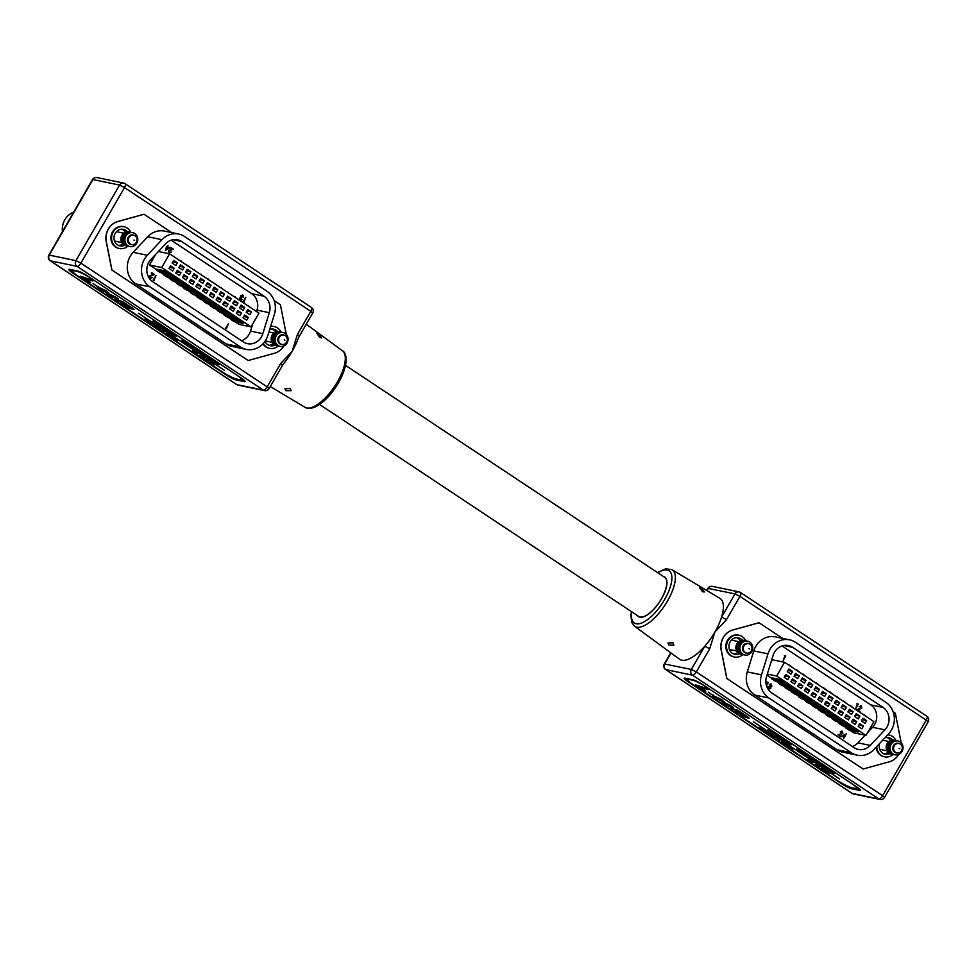 <?xml version="1.0" encoding="UTF-8"?>
<svg xmlns="http://www.w3.org/2000/svg" width="977" height="977" viewBox="0 0 977 977"><rect width="100%" height="100%" fill="white"/><g stroke="black" fill="none" stroke-linecap="round" stroke-linejoin="round"><path stroke-width="1.47" d="M345.528 365.361L664.653 577.346A23.46 9.281 123.6 0 1 661.344 598.901A23.46 9.281 123.6 0 1 638.689 616.438L319.564 404.454M637.541 615.669A23.729 9.391 -56.4 0 0 638.555 616.646A23.729 9.391 -56.4 0 0 661.453 598.925A23.729 9.391 -56.4 0 0 664.8 577.126A23.729 9.391 -56.4 0 0 663.505 576.577M673.068 642.842L667.926 642.939L668.891 645.052L673.874 645.235L673.068 642.842M702.561 591.757L699.654 587.971L701.547 588.472L704.625 591.977L702.561 591.757M707.018 590.645L708.337 588.349A4.201 3.81 -78.3 0 1 712.404 586.371A4.201 4.201 0 0 0 707.922 588.374L734.997 593.882L721.6 617.085L726.546 619.577L714.92 632.021A36.528 14.447 -56.4 0 0 721.6 617.085A36.528 14.447 -56.4 0 0 719.841 598.327L672.066 569.738A33.902 13.409 123.6 0 1 667.499 601.014A33.902 13.409 123.6 0 1 634.549 626.208L679.418 659.17A36.528 14.447 -56.4 0 0 704.771 646.237A36.528 14.447 -56.4 0 0 714.92 632.021L709.717 648.728L704.771 646.237L691.374 669.44L664.287 663.945A4.201 4.201 0 0 0 665.606 669.538A4.201 1.661 123.6 0 1 665.349 669.245M898.755 754.476A16.536 14.997 -78.3 0 1 889.424 761.755L863.082 769.009L726.803 678.478L721.173 650.035A16.536 14.997 -78.3 0 1 732.738 629.994L758.982 622.728L782.601 638.372M856.585 786.803L703.196 684.914A8.537 1.233 -150 0 0 693.157 679.845L685.06 678.172A8.537 1.233 -150 0 0 684.205 678.233A8.537 1.233 -150 0 0 688.077 681.775L841.453 783.664A8.537 1.233 -150 0 0 851.504 788.72L859.589 790.405A8.537 1.233 -150 0 0 860.456 790.332A8.537 1.233 -150 0 0 856.585 786.803M842.003 783.261A8.537 1.233 -150 0 0 851.822 788.17L859.907 789.856A8.537 1.233 -150 0 0 860.358 789.917M684.608 678.111A8.537 1.233 -150 0 0 688.394 681.225L689.481 681.946M743.961 645.956A4.8 4.348 -78.3 0 1 748.614 643.696A4.8 4.348 -78.3 0 1 751.313 650.829A4.8 4.348 -78.3 0 1 746.66 653.088A4.8 4.348 -78.3 0 1 743.961 645.956M746.318 653.002A4.8 4.348 -78.3 0 1 743.277 645.809A4.8 4.348 -78.3 0 1 748.26 643.635M748.87 648.508L749.518 648.936L748.87 648.508M748.944 643.782A4.922 4.47 101.7 0 0 743.021 650.78A4.922 4.47 101.7 0 0 747.002 653.149M751.692 651.708A7.071 6.412 101.7 0 0 749.786 642.048A7.071 6.412 101.7 0 0 740.871 644.515A7.071 6.412 101.7 0 0 742.789 654.175A7.071 6.412 101.7 0 0 751.692 651.708M747.051 641.083A7.071 6.412 101.7 0 0 739.552 644.246A7.071 6.412 101.7 0 0 744.193 654.871M745.732 640.814A7.071 6.412 101.7 0 0 738.233 643.965A7.071 6.412 101.7 0 0 742.874 654.59A11.126 10.088 -78.3 0 1 734.374 657.008A11.126 10.088 -78.3 0 1 731.138 655.64A11.126 10.088 -78.3 0 1 727.303 642.194A11.126 10.088 -78.3 0 1 738.905 635.221A11.126 10.088 -78.3 0 1 742.141 636.577A11.126 10.088 -78.3 0 1 745.72 640.814M744.413 640.533A7.071 6.412 101.7 0 0 736.914 643.696A7.071 6.412 101.7 0 0 741.555 654.321M901.588 750.654A4.8 4.348 -78.3 0 1 896.947 752.925A4.8 4.348 -78.3 0 1 894.248 745.781A4.8 4.348 -78.3 0 1 898.901 743.521A4.8 4.348 -78.3 0 1 901.588 750.654M896.605 752.827A4.8 4.348 -78.3 0 1 893.552 745.634A4.8 4.348 -78.3 0 1 898.547 743.46M899.805 748.761L899.158 748.333L899.805 748.761M899.231 743.607A4.922 4.47 101.7 0 0 893.308 750.605A4.922 4.47 101.7 0 0 897.277 752.974M891.158 744.34A7.071 6.412 101.7 0 0 893.063 754A7.071 6.412 101.7 0 0 901.979 751.533A7.071 6.412 101.7 0 0 900.073 741.873A7.071 6.412 101.7 0 0 891.158 744.34M897.338 740.908A7.071 6.412 101.7 0 0 889.839 744.071A7.071 6.412 101.7 0 0 894.48 754.696M887.702 734.863A11.126 10.088 101.7 0 1 889.192 735.046A11.126 10.088 101.7 0 1 892.428 736.402A11.126 10.088 101.7 0 1 896.007 740.639A7.071 6.412 101.7 0 0 888.52 743.802A7.071 6.412 101.7 0 0 893.161 754.415A11.126 10.088 101.7 0 1 884.661 756.833L884.002 756.699A11.126 10.088 101.7 0 0 884.332 756.76M894.7 740.371A7.071 6.412 101.7 0 0 887.201 743.521A7.071 6.412 101.7 0 0 891.842 754.146M738.575 635.16A11.126 10.088 101.7 0 0 738.246 635.074A11.126 10.088 101.7 0 0 726.644 642.06A11.126 10.088 101.7 0 0 730.478 655.506A11.126 10.088 101.7 0 0 733.715 656.862A11.126 10.088 101.7 0 0 734.045 656.935M876.784 746.477A11.126 10.088 101.7 0 0 881.425 755.477A11.126 10.088 101.7 0 0 884.661 756.833M876.161 747.149A11.126 10.088 101.7 0 0 880.765 755.331A11.126 10.088 101.7 0 0 884.002 756.699M892.66 740.077A8.463 7.669 101.7 0 0 891.109 738.685A8.463 7.669 101.7 0 0 888.643 737.659A8.463 7.669 101.7 0 0 884.82 737.928M879.666 743.412A8.463 7.669 101.7 0 0 882.744 753.182A8.463 7.669 101.7 0 0 885.211 754.22A8.463 7.669 101.7 0 0 889.852 753.597M887.165 737.513A8.463 7.669 -78.3 0 1 888.215 738.087A8.463 7.669 -78.3 0 1 890.523 740.542M739.577 653.772A8.463 7.669 -78.3 0 1 734.924 654.395A8.463 7.669 -78.3 0 1 732.457 653.357A8.463 7.669 -78.3 0 1 729.538 643.135A8.463 7.669 -78.3 0 1 738.356 637.822A8.463 7.669 -78.3 0 1 740.822 638.86A8.463 7.669 -78.3 0 1 742.386 640.24M736.878 637.688A8.463 7.669 -78.3 0 1 737.928 638.262A8.463 7.669 -78.3 0 1 740.248 640.717M843.627 738.624L843.688 737.281L841.759 735.999L846.326 733.935L843.627 738.624L843.872 737.317L841.93 736.035L846.253 733.886M840.953 736.853L838.181 735.009L842.443 733.275L842.089 731.761L840.171 731.944L842.382 731.309L842.821 733.483L839.328 735.119L840.953 736.853L838.01 734.973L842.259 733.238L841.612 731.59M840.538 732.188L842.198 731.272M842.382 731.309L841.771 731.065M768.679 688.431L770.267 688.15L769.852 685.878L771.329 685.83L770.914 684.572L769.29 684.462L771.183 684.095M771.354 684.132L771.867 686.11L770.841 686.733L770.841 688.394L768.569 688.932L767.995 686.684L768.85 688.467L770.45 688.187L769.754 686.391L771.5 685.866L771.097 684.608L769.473 684.498L770.792 683.912M769.082 689.164L767.995 686.684M766.273 684.804L767.592 682.52L766.957 682.105L768.398 682.337L766.493 685.634M859.931 711.512L857.159 709.668L861.409 707.946L861.055 706.432L859.137 706.615L861.348 705.968L861.799 708.154L858.294 709.778L859.931 711.512L856.976 709.632L861.226 707.91L860.578 706.249M859.504 706.859L861.177 705.931M861.348 705.968L860.737 705.736M856.829 703.867L858.27 704.099L855.632 708.667L857.525 703.599M784.36 655.726L785.801 655.958L783.163 660.525L785.044 655.457M766.982 675.144L771.696 678.282M776.104 681.201L778.425 682.752M782.833 685.671L785.154 687.222M789.563 690.141L791.883 691.692M796.292 694.61L798.624 696.161M803.021 699.092L805.353 700.631M809.75 703.562L812.082 705.101M816.491 708.032L818.811 709.571M823.22 712.502L825.541 714.04M829.949 716.971L832.27 718.522M836.678 721.441L839.011 722.992M843.407 725.911L845.74 727.462M850.137 730.381L853.813 732.823L865.988 735.351L776.654 676.011L784.568 662.296L873.902 721.649L865.988 735.351M784.568 662.296L772.392 659.768L770.975 662.223M852.384 746.489A14.399 13.055 101.7 0 0 857.965 742.874L865.17 735.18M867.552 732.652L872.583 727.291A14.399 13.055 101.7 0 0 870.739 704.869L782.052 645.956M863.167 769.021L726.888 678.502L721.258 650.047A16.536 14.997 -78.3 0 1 732.823 630.018L759.08 622.752M893.173 711.818L895.359 713.271L900.989 741.726A16.536 14.997 -78.3 0 1 901.173 742.813M888.85 734.985A11.126 10.088 101.7 0 0 888.533 734.912A11.126 10.088 101.7 0 0 887.775 734.777M737.794 652.489A8.463 7.669 -78.3 0 1 733.507 653.931M888.081 752.327A8.463 7.669 -78.3 0 1 883.782 753.768M862.947 718.156L866.611 720.586L865.036 723.334L861.36 720.892L862.947 718.156M856.206 713.686L859.882 716.117L858.294 718.864L854.631 716.422L856.206 713.686M815.819 686.855L819.495 689.298L817.908 692.034L814.244 689.603L815.819 686.855M809.09 682.386L812.766 684.828L811.179 687.564L807.515 685.121L809.09 682.386M802.361 677.916L806.037 680.346L804.45 683.094L800.774 680.651L802.361 677.916M859.772 723.639L863.448 726.07L861.861 728.818L858.197 726.375L859.772 723.639M788.903 668.976L792.567 671.407L790.991 674.154L787.315 671.712L788.903 668.976M795.632 673.446L799.308 675.876L797.721 678.624L794.045 676.182L795.632 673.446M822.561 691.325L826.224 693.768L824.649 696.503L820.973 694.073L822.561 691.325M829.29 695.795L832.954 698.237L831.378 700.973L827.702 698.543L829.29 695.795M836.019 700.265L839.695 702.707L838.107 705.455L834.431 703.013L836.019 700.265M842.748 704.735L846.424 707.177L844.836 709.925L841.16 707.482L842.748 704.735M849.477 709.217L853.153 711.647L851.565 714.395L847.902 711.952L849.477 709.217M853.043 719.17L856.719 721.6L855.131 724.348L851.456 721.905L853.043 719.17M846.314 714.7L849.99 717.13L848.402 719.878L844.726 717.436L846.314 714.7M839.585 710.218L843.249 712.66L841.673 715.408L837.997 712.966L839.585 710.218M832.856 705.748L836.52 708.191L834.944 710.938L831.268 708.496L832.856 705.748M826.115 701.278L829.791 703.721L828.203 706.456L824.539 704.026L826.115 701.278M819.385 696.809L823.061 699.251L821.474 701.987L817.81 699.556L819.385 696.809M812.656 692.339L816.332 694.781L814.745 697.517L811.081 695.087L812.656 692.339M805.927 687.869L809.603 690.312L808.016 693.047L804.34 690.605L805.927 687.869M799.198 683.399L802.862 685.842L801.287 688.577L797.611 686.135L799.198 683.399M792.469 678.93L796.133 681.36L794.557 684.108L790.881 681.665L792.469 678.93M785.74 674.46L789.404 676.89L787.828 679.638L784.152 677.195L785.74 674.46M789.563 639.825L775.372 636.87A20.261 18.38 101.7 0 0 753.78 650.926L747.295 671.907A20.261 18.38 101.7 0 0 754.732 695.062L837.081 749.762A20.261 18.38 101.7 0 0 842.992 752.229L857.183 755.184A20.261 18.38 101.7 0 0 873.927 749.53L888.545 733.959A20.261 18.38 101.7 0 0 885.956 702.402L795.473 642.292A20.261 18.38 101.7 0 0 789.563 639.825A20.261 18.38 101.7 0 0 767.983 653.869L761.498 674.851A20.261 18.38 101.7 0 0 768.936 698.005L851.285 752.705A20.261 18.38 101.7 0 0 857.183 755.184M792.567 647.324A14.399 13.055 101.7 0 0 788.378 645.565A14.399 13.055 101.7 0 0 773.039 655.555L766.554 676.536A14.399 13.055 101.7 0 0 771.842 692.986L854.179 747.686A14.399 13.055 101.7 0 0 858.38 749.444A14.399 13.055 101.7 0 0 870.275 745.427L884.893 729.843A14.399 13.055 101.7 0 0 883.049 707.421L792.567 647.324L783.823 645.504M776.654 676.011L767.311 674.069M771.586 677.745L781.918 679.894L780.623 680.651L771.818 678.82L771.586 677.745M780.623 680.651L783.896 682.825L785.178 682.068L781.918 679.894M778.315 682.227L788.647 684.364L787.364 685.121L778.547 683.289L778.315 682.227M787.364 685.121L790.625 687.295L791.907 686.538L788.647 684.364M785.044 686.697L795.376 688.834L794.093 689.591L785.276 687.759L785.044 686.697M794.093 689.591L797.354 691.765L798.649 691.008L795.376 688.834M791.773 691.166L802.105 693.316L800.822 694.061L792.005 692.241L791.773 691.166M800.822 694.061L804.083 696.235L805.378 695.477L802.105 693.316M798.502 695.636L808.846 697.786L807.552 698.543L798.734 696.711L798.502 695.636M807.552 698.543L810.812 700.704L812.107 699.947L808.846 697.786M805.231 700.106L815.575 702.255L814.281 703.013L805.475 701.181L805.231 700.106M814.281 703.013L817.541 705.174L818.836 704.417L815.575 702.255M811.972 704.576L822.304 706.725L821.01 707.482L812.205 705.65L811.972 704.576M821.01 707.482L824.283 709.644L825.565 708.887L822.304 706.725M818.702 709.046L829.033 711.195L827.739 711.952L818.934 710.12L818.702 709.046M827.739 711.952L831.012 714.114L832.294 713.357L829.033 711.195M825.431 713.515L835.762 715.665L834.48 716.422L825.663 714.59L825.431 713.515M834.48 716.422L837.741 718.583L839.023 717.839L835.762 715.665M832.16 717.985L842.492 720.134L841.209 720.892L832.392 719.06L832.16 717.985M841.209 720.892L844.47 723.065L845.764 722.308L842.492 720.134M838.889 722.467L849.233 724.604L847.938 725.361L839.121 723.53L838.889 722.467M847.938 725.361L851.199 727.535L852.494 726.778L849.233 724.604M845.618 726.937L855.962 729.074L854.667 729.831L845.85 727.999L845.618 726.937M854.667 729.831L857.928 732.005L859.223 731.248L855.962 729.074M862.08 719.646L866.611 720.586M862.483 714.053L863.778 714.908M867.039 717.081L863.644 714.297M857.928 732.005L849.123 730.173L845.85 727.999M855.754 709.583L857.049 710.438M860.31 712.612L856.914 709.827M851.199 727.535L842.394 725.703L839.121 723.53M849.025 705.113L850.308 705.968M853.58 708.142L850.173 705.357M844.47 723.065L835.653 721.234L832.392 719.06M842.296 700.643L843.578 701.498M846.839 703.672L843.444 700.888M837.741 718.583L828.923 716.764L825.663 714.59M835.567 696.174L836.849 697.028M840.11 699.19L836.715 696.418M831.012 714.114L822.194 712.282L818.934 710.12M828.838 691.704L830.12 692.559M833.381 694.72L829.986 691.936M824.283 709.644L815.465 707.812L812.205 705.65M822.097 687.234L823.391 688.089M826.652 690.25L823.257 687.466M817.541 705.174L808.736 703.342L805.475 701.181M815.368 682.764L816.662 683.619M819.923 685.781L816.528 682.996M810.812 700.704L802.007 698.873L798.734 696.711M808.638 678.294L809.921 679.149M813.194 681.311L809.786 678.526M804.083 696.235L795.266 694.403L792.005 692.241M801.909 673.812L803.192 674.667M806.452 676.841L803.057 674.057M797.354 691.765L788.537 689.933L785.276 687.759M795.18 669.343L796.463 670.198M799.723 672.371L796.328 669.587M790.625 687.295L781.808 685.463L778.547 683.289M788.451 664.873L789.734 665.728M792.994 667.902L789.599 665.117M783.896 682.825L775.079 680.993L771.818 678.82M855.351 715.176L859.882 716.117M814.965 688.358L819.495 689.298M808.235 683.876L812.766 684.828M801.494 679.406L806.037 680.346M858.905 725.129L863.448 726.07M788.036 670.466L792.567 671.407M794.765 674.936L799.308 675.876M821.694 692.827L826.224 693.768M828.423 697.297L832.954 698.237M835.152 701.767L839.695 702.707M841.881 706.237L846.424 707.177M848.61 710.706L853.153 711.647M852.176 720.66L856.719 721.6M845.447 716.19L849.99 717.13M838.718 711.72L843.249 712.66M831.989 707.25L836.52 708.191M825.26 702.781L829.791 703.721M818.531 698.311L823.061 699.251M811.789 693.841L816.332 694.781M805.06 689.359L809.603 690.312M798.331 684.889L802.862 685.842M791.602 680.419L796.133 681.36M784.873 675.95L789.404 676.89M783.163 660.525L784.995 656.141M785.166 656.178L784.543 655.762M855.632 708.667L857.464 704.283M857.635 704.319L857.012 703.904M766.334 685.048L767.763 682.557L766.957 682.105M769.656 684.706L770.914 684.572M769.852 685.878L771.329 685.83M768.85 688.467L770.267 688.15M842.919 736.047L844.14 736.853L845.288 734.875L842.919 736.047M843.994 736.756L845.007 735.009M788.561 745.817L789.269 746.599L788.268 746.477L785.117 744.498L788.512 745.915L789.221 746.684L788.219 746.562L785.117 744.498M788.512 745.915L789.269 746.599M811.069 761.84L808.028 759.483L811.802 761.364L808.724 759.935L811.069 761.84M813.084 762.475L812.302 762.084M812.351 761.999L809.481 760.069L808.724 759.935L809.42 760.875M815.832 764.759L819.544 766.872L814.757 764.539M819.166 766.286L817.016 765.553M762.964 728.94L759.666 727.95L762.964 728.94M778.718 736.108L775.494 735.4L774.089 734.46L778.119 735.327L780.501 736.914L778.987 737.146L785.349 740.151L781.319 739.284L779.915 738.343L783.041 738.991L776.923 736.34L778.767 736.023L775.494 735.4M785.215 741.873L782.736 740.212L786.766 741.079L789.721 743.057L791.578 744.743L790.014 744.535L783.017 740.273M791.81 744.743L787.022 743.057M821.913 764.502L816.467 762.695L821.913 764.502M825.602 768.484L819.385 764.637L823.416 765.504L828.862 769.143L821.462 765.724L825.602 768.484M828.581 770.145L831.464 772.16L829.021 769.729L832.746 771.708L834.309 773.283L830.462 770.768L832.88 773.1L828.496 770.084M831.464 772.16L829.021 769.729M834.59 773.259L832.966 772.282M832.844 772.331L830.963 770.877M833.222 773.088L828.728 770.89M773.332 732.286L770.096 730.735L770.523 731.785L774.199 733.971L769.913 731.675C767.849 730.246 767.409 729.648 768.569 729.88L775.762 733.935L770.047 730.833L770.523 731.785M767.934 729.892L768.569 729.88M775.762 733.935L774.285 733.226M774.199 733.287L773.271 732.371M712.148 694.842L708.301 692.156M721.356 700.216L715.701 697.151L721.124 700.949L714.859 697.7C712.563 696.1 712.148 695.453 713.625 695.783L722.04 699.801L723.713 701.742L720.757 699.447L715.958 697.92M712.77 695.807L713.625 695.783M724.152 701.681L721.539 700.216M732.762 708.069L724.47 704.087C721.954 702.353 721.429 701.62 722.87 701.901L731.223 705.895C733.776 707.666 734.289 708.398 732.762 708.069L733.617 708.044L732.762 708.069M722.088 701.926L722.87 701.901M851.968 783.737A12.799 1.844 30 0 1 856.829 788.39A12.799 1.844 30 0 1 855.534 788.5L852.017 787.767A12.799 1.844 30 0 1 836.959 780.171L693.365 684.792A12.799 1.844 30 0 1 687.552 679.479A12.799 1.844 30 0 1 688.846 679.381L692.363 680.114A12.799 1.844 30 0 1 706.42 687.051M705.87 691.093L695.575 684.853L705.846 688.126L708.13 689.64L699.593 686.916L705.87 691.093M732.555 709.412L730.271 707.898L737.708 710.255L747.881 716.959L748.797 718.168L743.057 716.385L740.774 714.871L745.805 716.092L737.806 712.892L735.522 711.378L740.529 712.587L730.637 708.007M749.237 718.156L743.057 716.385M746.245 716.593L743.644 714.908M740.945 713.088L737.55 711.061M812.351 759.178L809.237 757.883L813.267 758.738L816.345 760.79L818.067 762.451L815.123 760.985L815.722 762.194L812.4 759.092L810.641 758.811M818.372 762.439L815.123 760.985M808.687 757.212L802.471 753.365L806.501 754.232L811.948 757.871L804.547 754.452L808.687 757.212M798.124 749.847L801.006 751.863L798.575 749.432L802.3 751.411L803.851 752.986L798.038 749.86M801.006 751.863L798.575 749.432M804.144 752.962L802.52 751.997M802.398 752.034L800.517 750.592M802.776 752.803L798.27 750.605M753.67 721.905L839.499 778.913L753.67 721.905M828.496 773.332L824.148 770.78L826.762 771.317L829.497 773.454L828.496 773.332M829.656 773.43L828.264 772.758M823.77 769.339L820.472 768.337L823.77 769.339M792.298 748.297L793.006 749.078L792.005 748.956L788.854 746.978L792.237 748.394L792.945 749.164L791.944 749.041L788.854 746.978M792.237 748.394L793.006 749.078M783.737 743.644L781.344 741.897L785.691 744.047L783.102 743.521M779.267 740.481L777.167 739.21L779.267 740.481M774.272 737.513L770.426 735.095L773.039 735.632L776.459 737.904L771.403 735.608L774.272 737.513M769.791 734.533L765.944 732.115L768.557 732.665L771.977 734.936L766.933 732.628L769.791 734.533M765.309 731.565L761.462 729.147L764.075 729.685L767.495 731.956L762.451 729.66L765.309 731.565M856.17 786.522A12.799 1.844 30 0 1 857.037 788.036L856.829 788.39M687.552 679.479L687.759 679.125A12.799 1.844 30 0 1 689.054 679.015L692.571 679.748A12.799 1.844 30 0 1 697.639 681.677M705.565 690.886L704.148 690.544M704.197 690.446L695.942 684.962M707.812 689.432L699.593 686.916M739.674 711.549L739.015 711.451M743.106 716.3L741.14 714.981M743.705 714.822L741.177 713.967M741.225 713.869L737.806 712.892M737.855 712.807L735.889 711.5M737.598 710.975L732.603 709.314M732.811 707.983L724.47 704.087M724.519 704.002C722.015 702.255 721.478 701.535 722.931 701.816M730.759 706.518L725.19 703.306L725.679 704.258M727.877 705.589L730.711 706.615L730.112 705.663L725.129 703.403L727.877 705.589M725.19 703.306L725.63 704.356M730.161 705.577L730.711 706.615M721.185 700.851L714.859 697.7M714.92 697.615C712.624 696.003 712.209 695.368 713.674 695.697M715.701 697.151L716.007 697.834L715.701 697.151M713.601 695.209L712.209 694.757M774.248 733.886L769.913 731.675M769.961 731.578C767.91 730.161 767.458 729.563 768.63 729.782M770.096 730.735L770.584 731.688M828.777 770.804L827.165 769.094M832.892 772.233L832.148 771.476L832.892 772.233M824.979 768.24L819.666 764.698M828.24 768.899L824.148 766.298M824.209 766.212L823.269 766.115M826.408 768.386L822.597 765.968M822.658 765.883L821.462 765.724M821.681 764.356L817.871 763.635M817.932 763.55L816.748 762.756M810.69 758.726L809.518 757.932M815.685 762.048L814.073 761.095M814 760.509L812.4 759.092M816.625 761.498L813.023 759.324M808.064 756.967L802.74 753.426M811.325 757.627L807.234 755.026M807.283 754.94L806.355 754.842M809.493 757.114L805.683 754.696M805.732 754.61L804.547 754.452M798.331 750.507L796.719 748.809M802.447 751.948L801.702 751.191L802.447 751.948M789.758 743.802L790.063 744.45M787.071 742.972L785.264 741.775M788.757 743.521L784.812 741.299L788.634 743.607M788.683 743.521L784.812 741.299M790.051 743.79L786.57 741.677M775.543 735.302L774.37 734.521M780.403 736.841L778.987 737.146M785.129 739.992L781.319 739.284M781.38 739.186L780.183 738.392M778.486 737.391L783.041 738.991M778.547 737.293L777.081 736.328M753.597 721.893L839.28 778.767M762.732 728.793L760.35 728.402M828.557 773.234L824.417 770.829M827.824 772.868L825.125 771.293M828.789 772.99L826.334 771.549M823.55 769.192L821.156 768.789M817.065 765.455L815.88 764.673M818.848 766.408L816.125 764.82M810.531 761.132L811.569 761.95M812.327 762.316L811.582 762.268M811.643 762.17L809.176 760.851M809.225 760.753L808.077 759.385M808.773 759.85L809.469 760.778M789.648 747.759L788.903 746.892M789.526 747.307L791.382 748.541L789.904 747.906M792.323 748.748L791.211 748.187M790.943 748.016L791.333 748.626M785.923 745.28L785.166 744.413M785.801 744.828L787.657 746.062L786.18 745.439M788.586 746.269L787.486 745.707M787.218 745.536L787.596 746.147M781.282 741.885L783.114 743.241M785.459 743.9L784.079 743.717M784.421 743.973L783.798 743.558M784.397 743.497L782.113 742.41M777.436 739.271L778.962 740.407M770.694 735.144L773.967 737.44M773.418 736.023L776.153 737.843M773.466 735.937L772.612 735.852M774.908 737.403L772.306 735.791M772.367 735.705L771.403 735.608M766.224 732.176L769.485 734.472M771.732 734.777L768.936 733.055M768.997 732.958L768.142 732.884M770.438 734.423L767.837 732.823M767.885 732.726L766.933 732.628M765.064 731.407L761.742 729.196M767.25 731.797L764.466 730.075M764.515 729.99L763.66 729.904M763.355 729.843L765.907 731.541M763.416 729.758L762.451 729.66M319.674 337.431L321.592 337.883L318.673 334.146L316.914 333.401L319.674 337.431M290.181 388.516L291.134 390.666L286.005 390.715L284.905 388.846L290.181 388.516M283.794 345.992A16.536 14.997 -78.3 0 1 274.476 353.271L248.134 360.525L111.842 269.994L106.212 241.551A16.536 14.997 -78.3 0 1 108.288 229.07A16.536 14.997 -78.3 0 1 117.777 221.51L144.034 214.244L171.72 232.599M299.304 336.271L297.704 339.74A36.528 14.447 123.6 0 1 292.196 351.232A36.528 14.447 123.6 0 1 284.392 362.662L282.487 365.41L280.582 363.676L292.196 351.232L297.399 334.525L299.304 336.271L312.713 313.055A4.201 4.201 0 0 0 311.394 307.462A4.201 1.661 -56.4 0 0 311.15 307.364M69.623 269.359L77.708 271.044A8.537 1.233 30 0 1 87.759 276.1L241.148 377.989A8.537 1.233 30 0 1 245.019 381.531A8.537 1.233 30 0 1 244.152 381.592L236.068 379.919A8.537 1.233 30 0 1 226.017 374.85L72.628 272.962A8.537 1.233 30 0 1 68.756 269.432A8.537 1.233 30 0 1 69.623 269.359M244.922 381.103A8.537 1.233 30 0 1 244.47 381.042L236.385 379.369A8.537 1.233 30 0 1 226.847 374.643M74.276 273.304L72.945 272.412A8.537 1.233 30 0 1 69.172 269.298M286.64 342.17A4.8 4.348 -78.3 0 1 281.987 344.441A4.8 4.348 -78.3 0 1 279.3 337.297A4.8 4.348 -78.3 0 1 283.941 335.038A4.8 4.348 -78.3 0 1 286.64 342.17M281.645 344.344A4.8 4.348 -78.3 0 1 278.604 337.15A4.8 4.348 -78.3 0 1 283.599 334.977M284.844 340.277L284.209 339.849L284.844 340.277M284.27 335.123A4.922 4.47 101.7 0 0 278.347 342.121A4.922 4.47 101.7 0 0 282.329 344.49M276.198 335.856A7.071 6.412 101.7 0 0 278.115 345.516A7.071 6.412 101.7 0 0 287.03 343.049A7.071 6.412 101.7 0 0 285.113 333.389A7.071 6.412 101.7 0 0 276.198 335.856M282.39 332.424A7.071 6.412 101.7 0 0 274.879 335.587A7.071 6.412 101.7 0 0 279.532 346.212M270.617 326.538A11.126 10.088 -78.3 0 1 274.232 326.562A11.126 10.088 -78.3 0 1 277.48 327.918A11.126 10.088 -78.3 0 1 281.058 332.156A7.071 6.412 101.7 0 0 273.56 335.319A7.071 6.412 101.7 0 0 278.213 345.931A11.126 10.088 -78.3 0 1 269.713 348.349A11.126 10.088 -78.3 0 1 266.465 346.994A11.126 10.088 -78.3 0 1 263.265 343.501M279.752 331.887A7.071 6.412 101.7 0 0 272.241 335.038A7.071 6.412 101.7 0 0 276.894 345.663M129.013 237.472A4.8 4.348 -78.3 0 1 133.654 235.213A4.8 4.348 -78.3 0 1 136.353 242.345A4.8 4.348 -78.3 0 1 131.712 244.604A4.8 4.348 -78.3 0 1 129.013 237.472M131.37 244.519A4.8 4.348 -78.3 0 1 128.317 237.326A4.8 4.348 -78.3 0 1 133.312 235.152M133.922 240.024L134.557 240.452L133.922 240.024M133.983 235.298A4.922 4.47 101.7 0 0 128.06 242.296A4.922 4.47 101.7 0 0 132.042 244.665M136.743 243.224A7.071 6.412 101.7 0 0 134.838 233.564A7.071 6.412 101.7 0 0 125.923 236.031A7.071 6.412 101.7 0 0 127.828 245.691A7.071 6.412 101.7 0 0 136.743 243.224M132.103 232.599A7.071 6.412 101.7 0 0 124.604 235.762A7.071 6.412 101.7 0 0 129.245 246.387M119.426 248.524A11.126 10.088 101.7 0 1 116.178 247.157A11.126 10.088 101.7 0 1 112.355 233.711A11.126 10.088 101.7 0 1 123.945 226.737A11.126 10.088 101.7 0 1 127.193 228.093A11.126 10.088 101.7 0 1 130.771 232.331A7.071 6.412 101.7 0 0 123.285 235.481A7.071 6.412 101.7 0 0 127.926 246.106A11.126 10.088 101.7 0 1 119.426 248.524L118.767 248.378A11.126 10.088 101.7 0 0 119.096 248.451M129.465 232.05A7.071 6.412 101.7 0 0 121.966 235.213A7.071 6.412 101.7 0 0 126.607 245.838M73.629 212.217A17.317 15.705 101.7 0 0 64.836 219.776A17.317 15.705 101.7 0 0 62.443 231.586M273.902 326.501A11.126 10.088 101.7 0 0 273.572 326.428A11.126 10.088 101.7 0 0 270.69 326.281M262.923 343.88A11.126 10.088 101.7 0 0 265.805 346.847A11.126 10.088 101.7 0 0 269.054 348.215A11.126 10.088 101.7 0 0 269.383 348.276M123.615 226.676A11.126 10.088 101.7 0 0 123.285 226.591A11.126 10.088 101.7 0 0 111.696 233.576A11.126 10.088 101.7 0 0 115.518 247.022A11.126 10.088 101.7 0 0 118.767 248.378M127.425 231.757A8.463 7.669 101.7 0 0 125.874 230.377A8.463 7.669 101.7 0 0 123.407 229.339A8.463 7.669 101.7 0 0 114.59 234.651A8.463 7.669 101.7 0 0 117.496 244.873A8.463 7.669 101.7 0 0 119.963 245.911A8.463 7.669 101.7 0 0 124.616 245.288M121.93 229.204A8.463 7.669 -78.3 0 1 122.968 229.778A8.463 7.669 -78.3 0 1 125.288 232.233M122.846 244.006A8.463 7.669 -78.3 0 1 118.547 245.447M269.701 329.505A8.463 7.669 -78.3 0 1 273.694 329.176A8.463 7.669 -78.3 0 1 276.161 330.202A8.463 7.669 -78.3 0 1 277.712 331.594M274.903 345.113A8.463 7.669 -78.3 0 1 270.25 345.736A8.463 7.669 -78.3 0 1 267.783 344.698A8.463 7.669 -78.3 0 1 264.999 341.327M272.204 329.029A8.463 7.669 -78.3 0 1 273.255 329.603A8.463 7.669 -78.3 0 1 275.575 332.058M273.133 343.843A8.463 7.669 -78.3 0 1 268.834 345.284M165.345 250.295L166.456 246.741L167.983 245.569L167.739 246.863L169.668 248.146L165.345 250.295L166.896 246.302M167.226 246.522L167.983 245.569M169.339 252.384L171.439 252.237L169.045 252.835L168.606 250.662L172.099 249.025L170.206 247.767L170.645 247.34L173.417 249.172L169.168 250.906L169.9 252.591M169.656 253.08L169.045 252.835M240.33 299.548L242.137 299.683L240.073 300.012L239.56 298.034L240.586 297.411L240.586 295.75L242.858 295.213M240.537 300.22L239.744 298.07L240.757 297.448L240.769 295.787L243.029 295.249L242.345 294.981M243.029 295.249L243.615 297.509L242.174 295.494M243.615 297.509L242.748 295.713L241.148 295.994L241.856 297.79L239.927 298.278M243.774 302.32L243.029 301.82L245.838 297.277L243.774 302.32M150.373 277.724L152.461 277.578L150.079 278.176L149.628 276.002L153.133 274.366L151.227 273.108L151.679 272.668L154.451 274.513L150.189 276.247L150.934 277.92M150.69 278.408L150.079 278.176M153.902 280.558L153.157 280.057L155.966 275.514L153.902 280.558M226.383 328.699L225.626 328.199L228.435 323.656L226.383 328.699M155.624 254.423L149.518 264.999L156.54 269.664M160.936 272.583L163.269 274.134M167.678 277.053L169.998 278.604M174.407 281.523L176.727 283.074M181.136 285.992L183.468 287.543M187.865 290.462L190.197 292.013M194.594 294.944L196.927 296.483M201.323 299.414L203.656 300.953M208.064 303.884L210.385 305.422M214.793 308.353L217.114 309.892M221.523 312.823L223.843 314.374M228.252 317.293L230.584 318.844M234.981 321.763L238.864 324.34L251.04 326.868L161.706 267.527L169.619 253.812L258.954 313.165L251.04 326.868M241.502 340.704A14.399 13.055 101.7 0 0 250.527 331.118L252.75 323.9M256.56 311.578L257.012 310.136A14.399 13.055 101.7 0 0 251.724 293.686L171.17 240.183M274.146 300.635L280.411 304.787L286.041 333.242A16.536 14.997 -78.3 0 1 286.224 334.329M248.219 360.537L111.94 270.018L106.298 241.563A16.536 14.997 -78.3 0 1 117.875 221.535L144.12 214.268M172.66 271.02L168.997 268.577L170.572 265.842L174.248 268.272L172.66 271.02M179.402 275.49L175.726 273.047L177.313 270.311L180.977 272.742L179.402 275.49M219.788 302.308L216.112 299.878L217.7 297.13L221.364 299.573L219.788 302.308M226.517 306.79L222.841 304.348L224.429 301.6L228.093 304.042L226.517 306.79M233.247 311.26L229.571 308.817L231.158 306.07L234.822 308.512L233.247 311.26M175.836 265.536L172.16 263.094L173.747 260.346L177.411 262.789L175.836 265.536M246.705 320.2L243.041 317.757L244.616 315.021L248.292 317.452L246.705 320.2M239.976 315.73L236.3 313.287L237.887 310.552L241.563 312.982L239.976 315.73M213.047 297.838L209.383 295.408L210.959 292.66L214.635 295.103L213.047 297.838M206.318 293.369L202.654 290.938L204.23 288.191L207.906 290.633L206.318 293.369M199.589 288.899L195.913 286.456L197.501 283.721L201.177 286.163L199.589 288.899M192.86 284.429L189.184 281.987L190.771 279.251L194.447 281.694L192.86 284.429M186.131 279.959L182.455 277.517L184.042 274.781L187.706 277.212L186.131 279.959M182.565 270.006L178.889 267.564L180.476 264.828L184.152 267.258L182.565 270.006M189.294 274.476L185.618 272.033L187.205 269.298L190.881 271.728L189.294 274.476M196.023 278.946L192.359 276.503L193.935 273.768L197.61 276.198L196.023 278.946M202.752 283.415L199.088 280.973L200.664 278.237L204.34 280.68L202.752 283.415M209.481 287.885L205.817 285.455L207.393 282.707L211.069 285.15L209.481 287.885M216.222 292.355L212.546 289.925L214.134 287.177L217.798 289.619L216.222 292.355M222.951 296.825L219.275 294.395L220.863 291.647L224.527 294.089L222.951 296.825M229.68 301.307L226.005 298.864L227.592 296.116L231.268 298.559L229.68 301.307M236.41 305.777L232.734 303.334L234.321 300.586L237.997 303.029L236.41 305.777M243.139 310.246L239.475 307.804L241.05 305.068L244.726 307.499L243.139 310.246M249.868 314.716L246.204 312.274L247.779 309.538L251.455 311.968L249.868 314.716M161.706 267.527L149.518 264.999M166.762 271.276L156.43 269.127L156.662 270.202L159.923 272.375L168.74 274.195L170.022 273.45L166.762 271.276L165.467 272.033L168.74 274.195M173.491 275.746L163.159 273.597L163.391 274.671L166.652 276.845L175.469 278.677L176.752 277.92L173.491 275.746L172.196 276.503L175.469 278.677M180.22 280.216L169.888 278.079L170.12 279.141L173.381 281.315L182.198 283.147L183.481 282.39L180.22 280.216L178.938 280.973L182.198 283.147M186.949 284.686L176.617 282.548L176.849 283.611L180.11 285.785L188.927 287.617L190.222 286.859L186.949 284.686L185.667 285.443L188.927 287.617M193.69 289.168L183.346 287.018L183.578 288.093L186.851 290.254L195.656 292.086L196.951 291.329L193.69 289.168L192.396 289.913L195.656 292.086M200.419 293.637L190.075 291.488L190.307 292.563L193.58 294.724L202.386 296.556L203.68 295.799L200.419 293.637L199.125 294.395L202.386 296.556M207.148 298.107L196.804 295.958L197.049 297.032L200.309 299.194L209.115 301.026L210.409 300.269L207.148 298.107L205.854 298.864L209.115 301.026M213.878 302.577L203.546 300.428L203.778 301.502L207.039 303.664L215.856 305.496L217.138 304.739L213.878 302.577L212.583 303.334L215.856 305.496M220.607 307.047L210.275 304.897L210.507 305.972L213.768 308.146L222.585 309.965L223.867 309.208L220.607 307.047L219.324 307.804L222.585 309.965M227.336 311.516L217.004 309.367L217.236 310.442L220.497 312.616L229.314 314.435L230.609 313.69L227.336 311.516L226.053 312.274L229.314 314.435M234.065 315.986L223.733 313.837L223.965 314.912L227.226 317.085L236.043 318.917L237.338 318.16L234.065 315.986L232.782 316.743L236.043 318.917M240.806 320.456L230.462 318.319L230.694 319.381L233.967 321.555L242.772 323.387L244.067 322.63L240.806 320.456L239.512 321.213L242.772 323.387M178.681 234.04L164.478 231.097A20.261 18.38 101.7 0 0 147.747 236.739L133.128 252.322A20.261 18.38 101.7 0 0 135.718 283.88L226.2 343.977A20.261 18.38 101.7 0 0 232.099 346.456L246.302 349.4A20.261 18.38 101.7 0 0 267.893 335.355L274.378 314.374A20.261 18.38 101.7 0 0 266.929 291.207L184.592 236.519A20.261 18.38 101.7 0 0 178.681 234.04A20.261 18.38 101.7 0 0 161.95 239.695L147.332 255.266A20.261 18.38 101.7 0 0 149.921 286.823L240.391 346.92A20.261 18.38 101.7 0 0 246.302 349.4M243.297 341.901A14.399 13.055 101.7 0 0 247.499 343.66A14.399 13.055 101.7 0 0 262.837 333.67L269.322 312.689A14.399 13.055 101.7 0 0 264.034 296.239L181.685 241.539A14.399 13.055 101.7 0 0 177.496 239.78A14.399 13.055 101.7 0 0 165.601 243.798L150.983 259.369A14.399 13.055 101.7 0 0 152.815 281.803L243.297 341.901M169.619 253.812L158.384 251.48M169.717 267.332L174.248 268.272M156.662 270.202L165.467 272.033M177.838 259.284L173.283 256.255M174.578 257.11L174.443 256.499M163.391 274.671L172.196 276.503M184.568 263.753L180.024 260.725M181.307 261.58L181.172 260.969M170.12 279.141L178.938 280.973M191.297 268.223L186.754 265.194M188.036 266.049L187.902 265.439M176.849 283.611L185.667 285.443M198.038 272.693L193.483 269.664M194.765 270.519L194.631 269.908M183.578 288.093L192.396 289.913M204.767 277.163L200.212 274.146M201.494 275.001L201.36 274.378M190.307 292.563L199.125 294.395M211.496 281.632L206.941 278.616M208.235 279.471L208.101 278.848M197.049 297.032L205.854 298.864M218.225 286.102L213.67 283.086M214.964 283.941L214.83 283.318M203.778 301.502L212.583 303.334M224.954 290.572L220.411 287.556M221.694 288.41L221.559 287.788M210.507 305.972L219.324 307.804M231.683 295.042L227.14 292.025M228.423 292.88L228.288 292.27M217.236 310.442L226.053 312.274M238.412 299.524L233.869 296.495M235.152 297.35L235.017 296.739M223.965 314.912L232.782 316.743M245.154 303.994L240.598 300.965M241.881 301.82L241.746 301.209M230.694 319.381L239.512 321.213M251.883 308.463L247.328 305.435M248.622 306.289L248.488 305.679M176.446 271.801L180.977 272.742M216.833 298.632L221.364 299.573M223.562 303.102L228.093 304.042M230.291 307.572L234.822 308.512M172.88 261.848L177.411 262.789M243.749 316.511L248.292 317.452M237.02 312.042L241.563 312.982M210.104 294.162L214.635 295.103M203.363 289.693L207.906 290.633M196.633 285.223L201.177 286.163M189.904 280.741L194.447 281.694M183.175 276.271L187.706 277.212M179.609 266.318L184.152 267.258M186.338 270.788L190.881 271.728M193.067 275.258L197.61 276.198M199.809 279.727L204.34 280.68M206.538 284.209L211.069 285.15M213.267 288.679L217.798 289.619M219.996 293.149L224.527 294.089M226.725 297.619L231.268 298.559M233.454 302.088L237.997 303.029M240.195 306.558L244.726 307.499M246.925 311.028L251.455 311.968M226.554 328.736L225.626 328.199M225.797 328.235L228.435 323.656M154.085 280.594L153.157 280.057M153.328 280.094L155.966 275.514M150.543 277.761L152.094 277.334M150.605 278.396L149.811 276.039L153.304 274.403L151.227 273.108M243.957 302.357L243.029 301.82M243.2 301.856L245.838 297.277M240.513 299.585L241.771 299.438L240.513 299.585L240.098 298.315L241.575 298.266L240.098 298.315M241.148 295.994L242.577 295.677M169.51 252.42L171.073 251.993M169.571 253.067L168.777 250.698L172.27 249.062L170.206 247.767M168.679 248.134L167.47 247.328L166.322 249.318L168.679 248.134L167.433 247.389M166.42 249.147L168.508 248.097M173.369 337.175L174.077 337.944L173.076 337.822L169.925 335.856L173.308 337.26L174.016 338.042L173.027 337.92L169.925 335.856M173.308 337.26L174.077 337.944M195.876 353.198L192.835 350.828L196.609 352.721L193.531 351.293L195.876 353.198M197.891 353.833L197.098 353.442M197.159 353.356L194.289 351.427L193.531 351.293L194.215 352.221M200.627 356.117L204.34 358.217L199.552 355.897M203.961 357.643L201.824 356.91M147.759 320.297L144.462 319.296L147.759 320.297M163.525 327.466L160.301 326.745L158.885 325.805L162.927 326.672L165.308 328.272L163.794 328.492L170.157 331.496L166.127 330.629L164.71 329.689L167.849 330.348L161.718 327.698L163.574 327.368L160.301 326.745M170.01 333.23L167.531 331.569L171.561 332.436L174.517 334.403L176.373 336.1L174.81 335.893L167.812 331.63M176.617 336.088L171.818 334.415M206.709 355.86L201.274 354.053L206.709 355.86M210.397 359.829L204.181 355.994L208.211 356.861L213.67 360.489L206.269 357.081L210.397 359.829M213.377 361.49L216.259 363.517L213.829 361.075L217.553 363.065L219.104 364.629L213.291 361.502M216.259 363.517L213.829 361.075M219.398 364.616L217.81 363.554M217.651 363.688L215.77 362.235M218.018 364.445L213.523 362.247M158.127 323.643L154.903 322.092L155.331 323.131L159.007 325.329L154.72 323.033C152.656 321.604 152.217 321.006 153.377 321.238L160.57 325.28L154.842 322.178L155.331 323.131M152.742 321.25L153.377 321.238M160.57 325.28L159.092 324.572M158.995 324.645L158.079 323.729M96.955 286.2L93.108 283.513M106.163 291.573L100.497 288.496L105.931 292.294L99.666 289.058C97.37 287.446 96.955 286.811 98.421 287.14L106.847 291.158L108.508 293.088L105.553 290.804L100.753 289.277M97.578 287.165L98.421 287.14M108.948 293.027L106.334 291.561M118.437 299.353L109.277 295.445C106.762 293.698 106.237 292.978 107.678 293.259L116.031 297.252C118.583 299.023 119.096 299.744 117.57 299.426L118.425 299.402M106.884 293.283L107.678 293.259M236.776 375.095A12.799 1.844 30 0 1 241.637 379.748A12.799 1.844 30 0 1 240.342 379.858L236.825 379.125A12.799 1.844 30 0 1 221.755 371.529L78.16 276.137A12.799 1.844 30 0 1 72.359 270.837A12.799 1.844 30 0 1 73.641 270.739L77.159 271.459A12.799 1.844 30 0 1 91.227 278.408M90.678 282.438L80.383 276.198L90.653 279.471L92.937 280.985L84.388 278.274L90.678 282.438M117.35 300.769L115.078 299.255L122.516 301.6L132.689 308.317L133.605 309.526L127.853 307.743L125.581 306.228L130.613 307.45L122.601 304.25L120.33 302.736L125.337 303.945L115.433 299.365M134.032 309.514L127.853 307.743M131.052 307.95L128.451 306.265M125.752 304.433L122.345 302.418M197.146 350.535L194.032 349.229L198.062 350.096L201.14 352.147L202.874 353.808L199.919 352.343L200.517 353.552L197.207 350.45L195.449 350.169M203.179 353.784L199.919 352.343M193.483 348.557L187.266 344.722L191.297 345.589L196.756 349.216L189.355 345.809L193.483 348.557M182.931 341.205L185.813 343.22L183.383 340.79L187.108 342.768L188.659 344.344L182.846 341.217M185.813 343.22L183.383 340.79M188.952 344.319L187.364 343.269M187.193 343.391L185.312 341.95M187.572 344.16L183.078 341.95M138.478 313.263L224.307 370.271L138.478 313.263M213.304 364.677L208.944 362.125L211.557 362.675L214.305 364.8L213.304 364.677M214.464 364.787L213.071 364.116M208.577 360.696L205.28 359.695L208.577 360.696M177.093 339.654L177.802 340.423L176.8 340.301L173.65 338.335L177.045 339.74L177.753 340.521L176.752 340.399L173.65 338.335M177.045 339.74L177.802 340.423M168.545 335.001L165.809 333.181L170.486 335.404L167.91 334.867M164.063 331.826L161.962 330.568L164.063 331.826M159.068 328.858L155.221 326.44L157.834 326.99L161.254 329.261L156.21 326.965L159.068 328.858M154.598 325.891L150.751 323.472L153.365 324.01L156.784 326.281L151.728 323.985L154.598 325.891M150.116 322.911L146.269 320.493L148.883 321.042L152.302 323.314L147.258 321.018L150.116 322.911M240.965 377.879A12.799 1.844 30 0 1 241.844 379.381L241.637 379.748M72.359 270.837L72.567 270.47A12.799 1.844 30 0 1 73.861 270.373L77.378 271.093A12.799 1.844 30 0 1 83.289 273.438M90.373 282.243L88.956 281.901M89.005 281.803L80.737 276.32M92.62 280.778L84.388 278.274M124.47 302.907L123.823 302.809M127.914 307.645L125.935 306.338M128.5 306.167L125.972 305.312M126.021 305.227L122.601 304.25M122.65 304.165L120.684 302.858M122.406 302.32L117.411 300.672M117.619 299.328L109.277 295.445M109.326 295.347C106.811 293.613 106.285 292.88 107.726 293.173M115.567 297.875L109.986 294.663L110.486 295.616M112.673 296.947L115.506 297.973L114.907 297.02L109.937 294.761L112.673 296.947M109.986 294.663L110.438 295.701M114.968 296.923L115.506 297.973M105.98 292.208L99.666 289.058M99.715 288.972C97.419 287.36 97.004 286.713 98.482 287.055M100.497 288.496L100.814 289.192L100.497 288.496M98.408 286.566L97.004 286.102M159.056 325.231L154.72 323.033M154.769 322.935C152.705 321.518 152.265 320.92 153.426 321.14M154.903 322.092L155.38 323.045M213.584 362.149L211.972 360.452M217.7 363.591L216.955 362.833L217.7 363.591M209.786 359.597L204.462 356.055M213.047 360.257L208.956 357.655M209.005 357.57L208.077 357.472M211.215 359.731L207.405 357.326M207.454 357.228L206.269 357.081M206.489 355.713L202.679 354.993M202.727 354.907L201.555 354.114M195.498 350.084L194.313 349.29M200.493 353.405L198.868 352.453M198.795 351.867L197.207 350.45M201.421 352.856L197.818 350.682M192.86 348.325L187.547 344.783M196.133 348.984L192.042 346.383M192.09 346.298L191.162 346.2M194.301 348.459L190.491 346.053M190.539 345.956L189.355 345.809M183.126 341.865L181.527 340.155M187.254 343.306L186.509 342.548L187.254 343.306M174.565 335.16L174.859 335.807M171.867 334.329L170.071 333.133M173.552 334.879L169.619 332.656L173.442 334.964M173.491 334.867L169.619 332.656M174.859 335.135L171.378 333.035M160.35 326.66L159.166 325.866M165.198 328.199L163.794 328.492M169.925 331.35L166.127 330.629M166.175 330.544L164.991 329.75M163.293 328.748L167.849 330.348M163.342 328.651L161.877 327.674M138.404 313.238L224.087 370.124M147.539 320.151L145.146 319.748M213.352 364.592L209.225 362.186M212.62 364.226L209.933 362.65M213.584 364.348L211.142 362.894M208.357 360.537L205.964 360.147M201.873 356.813L200.688 356.019M203.643 357.765L200.932 356.178M195.339 352.489L196.365 353.295M197.134 353.674L196.389 353.613M196.438 353.527L193.971 352.196M194.032 352.111L192.884 350.743M193.58 351.195L194.276 352.135M174.456 339.104L173.711 338.237M174.333 338.653L176.19 339.898L174.712 339.263M177.118 340.106L176.019 339.532M175.75 339.373L176.141 339.984M170.731 336.625L169.974 335.77M170.609 336.173L172.453 337.419L170.975 336.784M173.393 337.627L172.282 337.065M172.013 336.894L172.404 337.505M166.09 333.242L167.922 334.586M170.267 335.258L168.874 335.074M169.216 335.319L168.594 334.916M169.204 334.855L166.908 333.768M162.243 330.629L163.77 331.765M155.502 326.501L158.762 328.797M158.225 327.38L160.961 329.2M158.274 327.283L157.419 327.21M157.114 327.148L159.666 328.846M157.163 327.063L156.21 326.965M154.342 325.732L151.02 323.534M156.528 326.135L153.743 324.401M153.792 324.315L152.937 324.242M155.245 325.781L152.632 324.181M152.693 324.083L151.728 323.985M149.872 322.764L146.55 320.554M152.058 323.155L149.261 321.433M149.322 321.335L148.467 321.262M150.763 322.801L148.162 321.201M148.211 321.115L147.258 321.018M631.826 611.871A31.386 12.42 -56.4 0 0 641.413 623.118A31.386 12.42 -56.4 0 0 664.616 599.573A31.386 12.42 -56.4 0 0 671.517 574.586A31.386 12.42 -56.4 0 0 657.79 572.778M671.016 652.99L664.714 663.908A4.201 3.81 -78.3 0 0 665.85 669.636L852.152 793.397L878.812 798.93L692.51 675.18L665.85 669.636A4.201 1.661 123.6 0 1 665.606 669.538L851.907 793.287A4.201 1.661 123.6 0 1 851.724 793.104M709.717 648.728L696.32 671.932L882.622 795.693L926.245 720.122L739.943 596.373L726.546 619.577M712.404 586.371L739.064 591.903A4.201 3.81 -78.3 0 0 734.997 593.882L739.943 596.373A4.201 1.661 123.6 0 0 740.529 592.514A4.201 4.201 0 0 0 739.064 591.903A4.201 3.81 -78.3 0 1 740.285 592.416A4.201 1.661 123.6 0 1 740.529 592.514L926.831 716.263A4.201 1.661 123.6 0 1 926.245 720.122L928.15 721.869L884.527 797.427L882.622 795.693A4.201 1.661 123.6 0 1 878.812 798.93A4.201 3.81 -78.3 0 0 880.033 799.442A4.201 4.201 0 0 0 884.527 797.427M696.32 671.932L691.374 669.44A4.201 3.81 -78.3 0 0 692.51 675.18A4.201 1.661 123.6 0 0 696.32 671.932M926.587 716.165A4.201 1.661 123.6 0 1 926.831 716.263A4.201 4.201 0 0 1 928.15 721.869M852.152 793.397A4.201 1.661 123.6 0 1 851.907 793.287A4.201 4.201 0 0 0 853.373 793.91A4.201 3.81 -78.3 0 1 852.152 793.397M767.983 653.869L753.78 650.926M761.498 674.851L747.295 671.907M768.936 698.005L754.732 695.062M851.285 752.705L837.081 749.762M870.739 704.869L883.049 707.421M872.583 727.291L884.893 729.843M857.965 742.874L870.275 745.427M342.451 350.792C346.847 352.819 349.033 364.14 338.518 382.776C331.838 394.012 324.425 401.889 316.279 406.42C311.272 408.74 307.486 409.021 304.934 407.262A33.902 13.409 -56.4 0 0 337.456 381.787A33.902 13.409 -56.4 0 0 342.451 350.792L306.265 324.217M297.399 334.525L310.808 311.321L124.506 187.56L80.871 263.131L267.173 386.88L280.582 363.676M269.078 388.626A4.201 4.201 0 0 1 264.596 390.629A4.201 3.81 -78.3 0 1 263.363 390.116L77.061 266.367L50.413 260.835L236.715 384.584L263.363 390.116A4.201 1.661 -56.4 0 0 267.173 386.88L269.078 388.626L282.487 365.41M312.713 313.055L310.808 311.321A4.201 1.661 -56.4 0 0 311.394 307.462L125.093 183.713A4.201 4.201 0 0 0 123.627 183.09A4.201 3.81 -78.3 0 0 119.56 185.068L92.9 179.536L49.277 255.107L75.925 260.639L119.56 185.068L124.506 187.56A4.201 1.661 -56.4 0 0 125.093 183.713A4.201 1.661 -56.4 0 0 124.848 183.603A4.201 3.81 -78.3 0 0 123.627 183.09L96.967 177.558A4.201 4.201 0 0 0 92.473 179.573L92.9 179.536A4.201 3.81 -78.3 0 1 96.967 177.558M77.061 266.367A4.201 1.661 -56.4 0 0 80.871 263.131L75.925 260.639A4.201 3.81 -78.3 0 0 77.061 266.367M237.936 385.097A4.201 3.81 -78.3 0 1 236.715 384.584A4.201 1.661 -56.4 0 1 236.471 384.486A4.201 4.201 0 0 0 237.936 385.097L264.596 390.629M236.275 384.303A4.201 1.661 -56.4 0 0 236.471 384.486L50.169 260.737A4.201 1.661 -56.4 0 0 50.413 260.835A4.201 3.81 -78.3 0 1 49.277 255.107L48.85 255.131A4.201 4.201 0 0 0 50.169 260.737A4.201 1.661 -56.4 0 1 49.912 260.432M240.391 346.92L226.2 343.977M161.95 239.695L147.747 236.739M147.332 255.266L133.128 252.322M149.921 286.823L135.718 283.88M250.527 331.118L262.837 333.67M172.941 239.731L181.685 241.539M251.724 293.686L264.034 296.239M257.012 310.136L269.322 312.689M672.066 569.738L665.789 568.797L657.436 572.546M707.922 588.374L706.713 590.462M670.735 652.783L664.287 663.945M880.033 799.442L853.373 793.91M631.472 611.639L630.922 615.534L631.753 622.434L634.549 626.208M748.614 643.696L747.918 643.55M738.649 641.657L731.407 640.155M736.719 650.987L729.465 649.485M746.66 653.088L745.964 652.954M896.947 752.925L896.251 752.778M886.994 750.824L879.752 749.31M888.936 741.482L882.695 740.187M898.901 743.521L898.205 743.375M734.374 657.008L733.715 656.862M889.192 735.046L888.533 734.912M738.905 635.221L738.246 635.074M304.934 407.262L270.287 386.538M48.85 255.131L92.473 179.573M281.987 344.441L281.303 344.295M272.046 342.341L265.268 340.924M273.987 332.998L268.944 331.96M283.941 335.038L283.257 334.891M133.654 235.213L132.97 235.066M123.7 233.173L116.446 231.671M121.759 242.504L114.517 241.001M131.712 244.604L131.016 244.47M274.232 326.562L273.572 326.428M123.945 226.737L123.285 226.591M269.713 348.349L269.054 348.215"/></g></svg>
